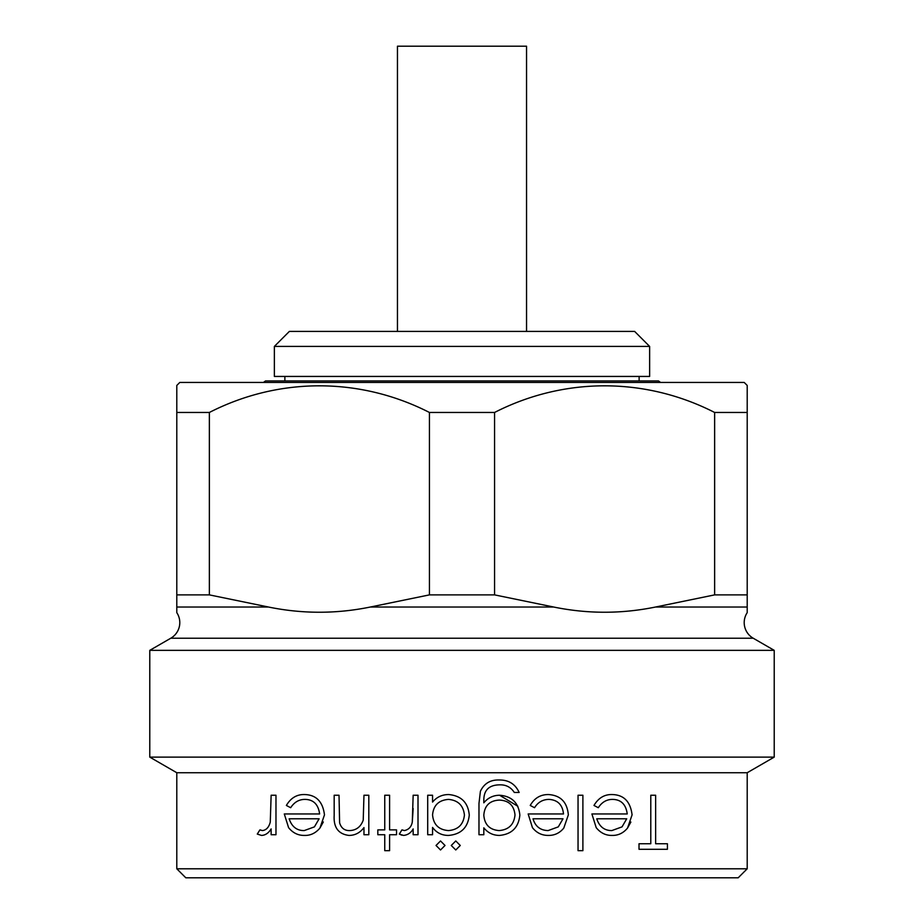 <?xml version="1.0" encoding="UTF-8"?>
<svg xmlns="http://www.w3.org/2000/svg" width="924" height="924" viewBox="0 0 924 924"><rect width="100%" height="100%" fill="white"/><g stroke="black" fill="none" stroke-linecap="round" stroke-linejoin="round"><path stroke-width="1.39" d="M747.204 612.658L747.204 607.022L747.204 612.658A18.018 18.018 0 0 0 753.21 638.218L170.79 638.218A18.018 18.018 0 0 0 176.796 612.658L176.796 607.022L176.796 612.658M526.541 331.404L526.541 46.2L397.459 46.2L397.459 331.404M263.421 382.444L265.523 380.942L658.477 380.942L660.579 382.444M738.195 877.8L185.805 877.8L176.796 868.791L747.204 868.791L738.195 877.8M747.204 772.73L176.796 772.73L149.78 757.126L774.22 757.126L747.204 772.73L747.204 868.791M753.21 638.218L774.22 650.346L149.78 650.346L149.78 757.126M774.22 650.346L774.22 757.126M170.79 638.218L149.78 650.346M630.884 822.048L627.535 828.066L632.085 814.876C630.445 801.605 623.827 794.825 612.219 794.548C604.481 794.328 598.394 797.966 593.982 805.451L598.29 807.715C601.951 802.078 606.791 799.306 612.831 799.399C621.159 799.63 625.964 804.481 627.234 813.952L591.903 813.952L596.199 827.65C600.519 832.963 605.821 835.55 612.104 835.423C618.214 835.55 623.354 833.09 627.535 828.066M499.607 795.241C493.22 795.31 487.953 797.828 483.818 802.806L483.818 800.761C483.645 790.355 488.854 785.054 499.457 784.846C505.867 784.591 510.822 787.133 514.31 792.469L519.161 792.469C515.257 783.968 508.535 779.821 498.995 779.995C490.309 779.752 484.107 783.517 480.411 791.279L478.978 803.395L478.978 834.73L483.818 834.73L483.818 827.823C487.826 832.824 493.035 835.365 499.457 835.423C511.781 834.268 518.572 827.5 519.854 815.118C518.63 802.864 511.884 796.234 499.607 795.241L517.833 806.271M401.917 835.215L399.307 834.072L403.522 835.423C407.761 835.019 410.972 832.847 413.155 828.92L413.155 834.73L418.006 834.73L418.006 795.241L413.155 795.241L412.289 822.06L413.155 808.512M401.963 829.868L404.446 830.572L401.963 829.868L399.307 834.072M323.308 821.979L319.935 828.066L324.474 814.876C322.799 801.616 316.181 794.836 304.608 794.548C296.847 794.328 290.771 797.955 286.371 805.451L290.679 807.715C294.282 802.101 299.133 799.329 305.22 799.399C313.513 799.618 318.318 804.469 319.623 813.952L284.292 813.952L288.588 827.65C292.839 832.94 298.14 835.527 304.493 835.423C310.464 835.608 315.604 833.159 319.935 828.066M451.258 845.472L455.763 840.967L451.258 845.472L455.763 849.976L460.267 845.472L455.763 840.967M436.024 845.472L440.529 840.967L436.024 845.472L440.529 849.976L445.022 845.472L440.529 840.967M176.796 772.73L176.796 868.791M176.796 385.447L179.799 382.444L744.201 382.444L747.204 385.447L747.204 607.022L655.555 607.022C621.563 613.975 587.595 613.975 553.649 607.022C587.641 613.975 621.609 613.975 655.555 607.022L714.633 594.883L714.633 412.462C645.218 377.05 564.31 376.842 494.571 412.462L429.429 412.462C360.014 377.05 279.106 376.842 209.367 412.462L176.796 412.462L176.796 385.447L176.796 594.883L209.367 594.883L268.445 607.022C302.437 613.975 336.405 613.975 370.351 607.022C336.359 613.975 302.391 613.975 268.445 607.022L176.796 607.022L176.796 594.883M747.204 412.462L714.633 412.462M649.63 346.419L274.37 346.419L274.37 376.438L649.63 376.438L649.63 346.419L634.626 331.404L289.374 331.404L274.37 346.419M284.869 376.438L284.869 380.942M639.131 376.438L639.131 380.942M209.367 412.462L209.367 594.883M494.571 412.462L494.571 594.883L429.429 594.883L429.429 412.462M747.204 594.883L714.633 594.883M494.571 594.883L553.649 607.022L370.351 607.022L429.429 594.883M275.976 834.73L275.976 795.241L271.136 795.241L270.27 822.06C268.93 827.269 266.32 830.11 262.416 830.572L259.933 829.868L257.276 834.072L261.492 835.423C265.338 835.284 268.549 833.125 271.136 828.92L271.136 834.73L275.976 834.73M289.143 818.791L319.115 818.791L314.426 826.876L304.25 830.572C296.858 830.688 291.822 826.761 289.143 818.791M368.815 834.73L368.815 795.241L363.964 795.241L363.224 820.119C360.857 826.761 356.375 830.249 349.792 830.572C344.583 830.734 341.187 828.135 339.605 822.799L339.027 795.241L334.176 795.241L334.176 815.407C333.448 827.419 338.369 834.095 348.937 835.423C355.012 835.411 360.025 832.801 363.964 827.604L363.964 834.73L368.815 834.73M389.605 850.669L389.605 834.73L396.535 834.73L396.535 829.879L389.605 829.879L389.605 795.241L384.754 795.241L384.754 829.879L377.824 829.879L377.824 834.73L384.754 834.73L384.754 850.669L389.605 850.669M412.289 822.06C411.411 826.784 408.789 829.613 404.446 830.572M427.708 834.73L432.559 834.73L432.559 827.419C436.498 832.778 441.834 835.446 448.533 835.423C461.053 834.337 467.96 827.558 469.276 815.095C468.11 802.563 461.249 795.714 448.683 794.548C442.111 794.559 436.74 797.066 432.559 802.067L432.559 795.241L427.708 795.241L427.708 834.73M448.463 830.572C438.75 829.833 433.448 824.612 432.559 814.899C433.46 805.301 438.773 800.138 448.51 799.399C458.061 800.265 463.363 805.474 464.426 815.037C463.398 824.601 458.073 829.775 448.463 830.572M499.064 830.572C489.674 829.81 484.592 824.693 483.818 815.199C484.534 805.601 489.708 800.565 499.353 800.092C508.812 800.496 514.021 805.439 515.003 814.922C514.033 824.578 508.72 829.787 499.064 830.572M534.546 807.715C537.976 802.205 542.827 799.433 549.087 799.399C557.75 799.976 562.554 804.827 563.501 813.952L528.158 813.952L532.455 827.65C536.578 832.87 541.88 835.458 548.359 835.423C554.596 835.492 559.736 833.032 563.802 828.066L568.341 814.876C567.209 802.124 560.591 795.356 548.486 794.548C540.448 794.501 534.372 798.14 530.237 805.451L534.546 807.715M533.009 818.791L562.993 818.791L558.292 826.876L548.117 830.572C540.367 830.387 535.331 826.46 533.009 818.791M582.894 850.669L582.894 795.241L578.043 795.241L578.043 850.669L582.894 850.669M596.754 818.791L626.726 818.791L622.025 826.876L611.85 830.572C604.423 830.63 599.387 826.703 596.754 818.791M667.417 843.739L655.636 843.739L655.636 795.241L650.785 795.241L650.785 843.739L639.015 843.739L639.015 849.283L667.417 849.283L667.417 843.739"/></g></svg>
